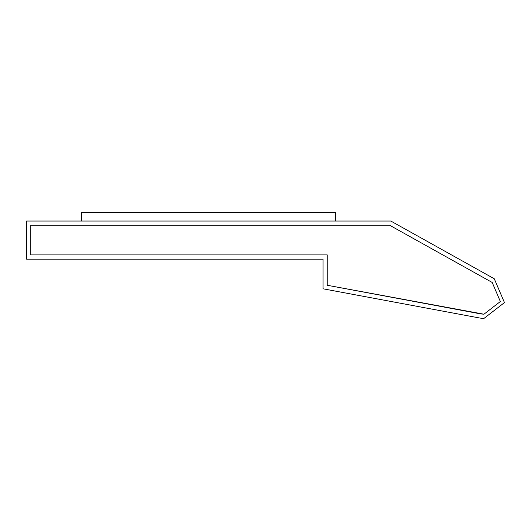 <?xml version="1.0" encoding="UTF-8"?>
<svg xmlns="http://www.w3.org/2000/svg" width="531" height="531" viewBox="0 0 531 531"><rect width="100%" height="100%" fill="white"/><g stroke="black" fill="none" stroke-linecap="round" stroke-linejoin="round"><path stroke-width="0.8" d="M483.953 314.206L500.348 301.528L492.21 282.472L389.681 225.263L30.785 225.263L389.681 225.263L492.21 282.472L500.348 301.528L483.953 314.206L480.847 313.921L327.249 285.273L483.953 314.206L327.249 285.273L327.249 254.913L327.249 285.273M483.953 318.441L480.07 318.082L323.014 288.791L323.014 259.148L26.55 259.148L26.55 221.029L390.783 221.029L494.275 278.768L504.45 302.597L483.953 318.441L504.45 302.597L494.275 278.768L390.783 221.029L26.55 221.029L26.55 259.148L323.014 259.148L323.014 288.791L480.07 318.082L483.953 318.441M30.785 254.913L30.785 225.263L30.785 254.913L327.249 254.913L30.785 254.913L30.785 225.263L389.681 225.263M81.608 221.029L81.608 212.559L81.608 221.029M335.725 221.029L335.725 212.559L81.608 212.559L335.725 212.559L335.725 221.029"/></g></svg>
